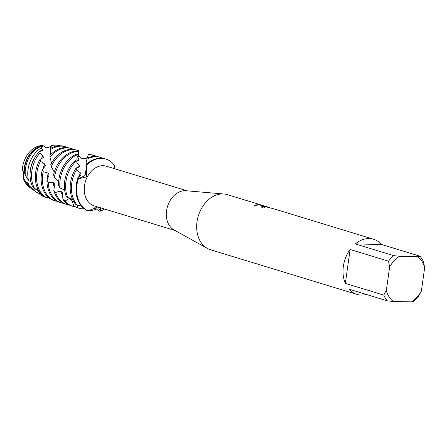 <?xml version="1.0" encoding="UTF-8"?>
<svg xmlns="http://www.w3.org/2000/svg" width="447" height="447" viewBox="0 0 447 447"><rect width="100%" height="100%" fill="white"/><g stroke="black" fill="none" stroke-linecap="round" stroke-linejoin="round"><path stroke-width="0.67" d="M49.114 147.432L48.539 147.605M47.499 147.773L46.499 147.761L49.975 146.789M45.896 147.655L45.141 147.415M366.333 294.444A28.804 21.54 -73 0 1 361.282 295.07A28.804 21.54 -73 0 1 356.851 294.366L210.509 249.75A28.804 21.54 -73 0 1 207.363 248.415L174.012 229.92A20.741 15.511 -73 0 1 167.34 207.011A20.741 15.511 -73 0 1 185.181 190.696A20.741 15.511 -73 0 1 185.952 190.735L223.953 193.998A28.804 21.54 -73 0 1 227.305 194.641L264.602 206.028M175.095 230.518L94.211 205.86A20.741 15.511 -73 0 1 84.88 183.583A20.741 15.511 -73 0 1 103.123 165.681A20.741 15.511 -73 0 1 106.308 166.183L187.192 190.841M207.363 248.415A28.804 21.54 -73 0 1 198.105 216.594A28.804 21.54 -73 0 1 222.88 193.937A28.804 21.54 -73 0 1 223.953 193.998M272.061 208.319L265.49 206.749L264.009 207.045L264.965 207.654A28.804 21.54 107 0 0 262.83 208.045L261.272 206.9L263.127 206.207L265.864 206.525L262.344 205.972L253.935 205.916L257.522 204.502L267.546 206.927L263.384 205.642M419.979 256.198L417.699 256.667L399.646 256.287L393.712 255.639L355.292 243.928A28.804 21.54 -73 0 1 369.222 238.558A28.804 21.54 -73 0 1 373.653 239.262A28.804 21.54 -73 0 1 381.565 244.487L419.979 256.198A28.804 21.54 -73 0 1 423.566 261.942L424.65 267.803L421.376 291.103A25.926 19.389 -73 0 1 411.346 301.881L413.626 301.407A28.804 21.54 -73 0 0 418.8 295.853L421.376 291.103M272.05 208.408L271.569 208.252M114.097 168.558L114.778 165.871A27.435 20.517 -73 0 0 101.586 158.361A27.435 20.517 -73 0 0 86.372 165.267A27.435 20.517 -73 0 1 101.586 158.361A27.435 20.517 -73 0 1 105.805 159.031L105.185 158.841A27.435 20.517 107 0 0 100.966 158.171A27.435 20.517 107 0 0 86.36 164.479L86.975 166.927L86.344 176.945L78.331 178.817L77.996 177.772A27.435 20.517 107 0 0 76.331 184.639A27.435 20.517 107 0 0 86.813 210.386L88.07 210.872L97.815 206.961M100.748 207.855L100.312 211.135L98.994 211.174L94.814 207.598M104.604 209.028A27.435 20.517 -73 0 1 100.312 211.135A27.435 20.517 -73 0 0 104.604 209.028M264.831 207.671L264.004 207.073M261.272 206.922L265.864 206.525M267.546 206.927L258.891 204.665L253.935 205.944M78.331 178.817L84.991 175.565L86.657 166.01L87.07 167.96L84.991 175.565L78.331 178.817A27.435 20.517 -73 0 0 88.07 210.872A27.435 20.517 -73 0 1 78.331 178.817M100.307 211.135L98.256 207.095L100.307 211.135M78.594 205.592L76.431 207.218L73.895 206.117L71.716 199.613L69.587 198.284L65.128 201.021L62.921 199.379L62.368 192.663L60.585 190.958L55.584 192.506L53.813 190.456L54.769 184.22L53.394 182.292L48.215 182.426L46.946 180.152L49.114 175.034L48.159 173.05L43.197 171.698L42.426 169.419L45.382 165.926L44.817 164.066L40.442 161.317L40.118 159.233L43.353 157.702L43.102 156.132L39.979 152.991L40.347 150.79L42.599 151.086L42.549 149.941L41.074 148.035L41.968 146.135L42.554 146.622L42.392 145.677L42.934 145.56L45.734 147.611M30.295 187.729A22.411 16.757 -73 0 1 23.266 177.973L23.009 171.05M42.761 145.532L41.996 145.56A22.411 16.757 -73 0 0 22.35 169.882A22.411 16.757 -73 0 1 42.638 145.554M350.118 249.487L388.538 261.199L389.622 267.06L386.348 290.36L383.772 295.104L345.358 283.392L350.118 249.487A28.804 21.54 -73 0 0 345.358 283.392M356.851 294.366A28.804 21.54 -73 0 1 348.939 289.136L387.353 300.853L393.293 301.496A25.926 19.389 -73 0 1 386.348 290.36M393.293 301.496L411.346 301.881M417.699 256.667A25.926 19.389 -73 0 1 424.65 267.803M389.622 267.06A25.926 19.389 -73 0 1 399.646 256.287M387.353 300.853A28.804 21.54 -73 0 1 383.772 295.104M388.538 261.199A28.804 21.54 -73 0 1 393.712 255.639M355.292 243.928L381.565 244.487M31.933 188.941A23.188 17.344 -73 0 1 31.229 188.466L29.334 187.097A22.411 16.757 -73 0 1 23.266 177.973L23.523 171.972M78.555 177.291A22.898 17.126 -73 0 1 80.577 173L76.415 169.91L76.191 167.916A27.435 20.517 107 0 0 70.52 182.868A27.435 20.517 107 0 0 75.537 204.223L77.828 205.765L80.695 205.167M77.828 205.765A27.435 20.517 -73 0 1 71.766 183.248A27.435 20.517 -73 0 1 76.415 169.91M77.996 177.772L81.036 174.838L80.577 173M100.62 157.45L99.379 157.07A27.435 20.517 107 0 0 95.161 156.4A27.435 20.517 107 0 0 87.098 158.182L86.863 159.316A27.435 20.517 -73 0 1 96.401 156.78A27.435 20.517 -73 0 1 100.62 157.45A27.435 20.517 -73 0 1 102.849 158.322M96.563 208.978A27.435 20.517 -73 0 1 88.886 210.61L88.567 210.559M76.191 167.916L79.404 166.915L79.22 165.44L75.99 161.311L76.079 159.747A27.435 20.517 107 0 0 64.714 181.096A27.435 20.517 107 0 0 65.983 195.736L67.855 197.714L72.04 198.172M105.805 159.031A27.435 20.517 -73 0 1 114.778 165.871L114.521 166.373M77.175 167.692A22.898 17.126 -73 0 1 79.22 165.44M67.855 197.714A27.435 20.517 -73 0 1 65.955 181.476A27.435 20.517 -73 0 1 75.99 161.311M94.809 155.679L93.568 155.299A27.435 20.517 107 0 0 89.35 154.628A27.435 20.517 107 0 0 88.338 154.64L88.07 155.148A27.435 20.517 -73 0 1 90.59 155.008A27.435 20.517 -73 0 1 94.809 155.679A27.435 20.517 -73 0 1 97.038 156.551M84.282 208.81A27.435 20.517 -73 0 1 83.025 208.833A27.435 20.517 -73 0 1 78.806 208.162A27.435 20.517 -73 0 1 76.431 207.218M87.819 156.4L86.478 158.221L87.757 156.685M76.079 159.747L78.895 160.808L78.879 159.78L76.767 154.992L77.024 153.997A27.435 20.517 107 0 0 58.903 179.325A27.435 20.517 107 0 0 58.596 185.661L59.982 187.902L64.647 190.126M86.478 158.221A22.898 17.126 -73 0 1 86.763 158.244M77.582 160.467A22.898 17.126 -73 0 1 78.879 159.78M88.824 154.623L89.143 153.947A27.435 20.517 -73 0 1 91.227 154.779M59.982 187.902A27.435 20.517 -73 0 1 60.144 179.705A27.435 20.517 -73 0 1 76.767 154.992M77.024 153.997L78.935 156.947L78.018 151.472L78.27 151.108A27.435 20.517 107 0 0 77.728 151.086A27.435 20.517 107 0 0 53.562 174.933L54.439 177.23A27.435 20.517 -73 0 1 78.018 151.472L78.27 151.108L78.683 154.858C78.672 155.785 79.516 156.947 81.225 158.339C85.075 158.92 87.305 158.221 87.919 156.243M78.504 156.472A22.898 17.126 -73 0 1 78.957 156.439M54.439 177.23L58.68 181.314M77.381 150.36L76.135 149.985A27.435 20.517 107 0 0 71.917 149.315A27.435 20.517 107 0 0 50.785 164.546L51.204 166.686A27.435 20.517 -73 0 1 73.157 149.695A27.435 20.517 -73 0 1 77.381 150.36A27.435 20.517 -73 0 1 78.951 150.935L78.516 153.232M47.544 178.806A22.898 17.126 -73 0 1 47.823 174.973A22.898 17.126 -73 0 1 48.159 173.05M56.741 200.971L56.266 201.273A27.435 20.517 -73 0 1 55.568 201.077A27.435 20.517 -73 0 1 42.716 174.391A27.435 20.517 -73 0 1 43.197 171.698M71.57 148.588L70.33 148.214A27.435 20.517 107 0 0 66.106 147.544A27.435 20.517 107 0 0 49.941 155.455L49.986 157.243A27.435 20.517 -73 0 1 67.352 147.923A27.435 20.517 -73 0 1 71.57 148.588A27.435 20.517 -73 0 1 73.8 149.466M78.571 152.986A27.435 20.517 -73 0 1 78.823 153.254L78.532 154.176L78.51 153.466L78.951 150.935M42.426 169.419A27.435 20.517 107 0 0 41.47 174.012A27.435 20.517 107 0 0 53.623 200.468L55.355 201.01M42.968 168.821A22.898 17.126 -73 0 1 44.817 164.066M40.118 159.233A27.435 20.517 107 0 0 35.665 172.24A27.435 20.517 107 0 0 41.945 194.976L44.326 196.378A27.435 20.517 -73 0 1 36.905 172.62A27.435 20.517 -73 0 1 40.442 161.317M65.759 146.817L64.519 146.443A27.435 20.517 107 0 0 60.3 145.772A27.435 20.517 107 0 0 50.472 148.471L50.276 149.756A27.435 20.517 -73 0 1 61.541 146.152A27.435 20.517 -73 0 1 65.759 146.817A27.435 20.517 -73 0 1 67.989 147.694M40.962 158.903A22.898 17.126 -73 0 1 43.102 156.132M40.347 150.79A26.066 19.495 107 0 0 30.39 170.341A26.066 19.495 107 0 0 32.145 185.65L34.765 188.88A26.759 20.009 -73 0 1 31.86 170.938A26.759 20.009 -73 0 1 39.979 152.991M48.712 197.619A26.759 20.009 -73 0 1 48.505 197.619A26.759 20.009 -73 0 1 43.867 196.792L39.928 194.579L37.995 189.997L35.799 188.785M55.02 145.124L52.953 145.197A26.066 19.495 107 0 0 51.517 145.309L51.293 145.677A26.759 20.009 -73 0 1 55.02 145.124A26.759 20.009 -73 0 1 55.886 145.119A26.759 20.009 -73 0 1 59.982 145.767M51.282 145.739L50.125 147.571A22.898 17.126 -73 0 1 50.489 147.56M50.125 147.571L50.109 148.058L51.204 146.27M30.117 173.134A22.898 17.126 -73 0 1 30.396 169.659A22.898 17.126 -73 0 1 34.855 157.584M41.035 150.941A22.898 17.126 -73 0 1 42.549 149.941M41.968 146.135A23.764 17.774 107 0 0 25.485 168.351A23.764 17.774 107 0 0 25.317 175.179L28.563 180.543A24.976 18.673 -73 0 1 28.06 169.391A24.976 18.673 -73 0 1 41.074 148.035M49.947 146.817L51.489 145.353M22.35 169.882L24.334 173.162A22.898 17.126 -73 0 1 24.585 167.888A22.898 17.126 -73 0 1 42.582 145.979M23.987 172.81A23.188 17.344 -73 0 1 24.261 167.848A23.188 17.344 -73 0 1 42.392 145.677L42.934 145.56L46.499 147.761L45.734 147.605M78.51 153.734L78.823 153.254M88.07 155.148L87.4 158.042M86.874 159.64L86.394 160.836M86.891 160.674A22.898 17.126 -73 0 0 86.4 160.836L86.394 161.713L86.902 160.641M86.863 159.316L86.757 164.11M86.55 165.731L86.684 167.195L86.83 166.597M89.434 210.04L88.886 210.61M86.422 210.185L86.087 210.001M42.392 145.677L42.934 145.56M51.293 145.677L50.796 148.287M50.31 150.052L50.047 150.823M50.371 150.673A22.898 17.126 -73 0 0 50.047 150.818L50.058 151.829L50.399 151.036M50.276 149.756L50.466 154.885M49.986 157.243L51.556 163.099M51.204 166.686L54.288 172.123M44.393 196.356L43.867 196.792M35.721 188.891L34.14 190.428L28.502 185.008L28.262 183.533L26.384 181.912L26.122 182.141L23.266 177.973M24.334 173.162L25.261 174.503M28.563 180.543L30.809 181.538M34.765 188.88L37.794 188.986M44.326 196.378L46.734 195.663M39.543 193.618A24.976 18.673 -73 0 1 35.564 191.595A24.976 18.673 -73 0 1 34.14 190.428M28.502 185.008A23.764 17.774 107 0 0 32.625 189.472L35.564 191.595M38.302 190.69A22.898 17.126 -73 0 1 35.916 188.897M50.058 151.829A22.898 17.126 -73 0 1 50.438 151.622M46.946 180.152A27.435 20.517 107 0 0 60.133 202.474L61.379 202.849A27.435 20.517 -73 0 1 48.215 182.426M63.714 203.368A27.435 20.517 -73 0 1 61.379 202.849M54.277 187.634A22.898 17.126 -73 0 1 53.394 182.292M53.813 190.456A27.435 20.517 107 0 0 65.944 204.245L67.184 204.62A27.435 20.517 -73 0 1 55.584 192.506M69.525 205.139A27.435 20.517 -73 0 1 67.184 204.62M62.586 194.937A22.898 17.126 -73 0 1 60.585 190.958M62.921 199.379A27.435 20.517 107 0 0 71.755 206.017L72.995 206.391A27.435 20.517 -73 0 1 65.128 201.021M75.336 206.911A27.435 20.517 -73 0 1 72.995 206.391M72.073 200.597A22.898 17.126 -73 0 1 69.587 198.284M73.895 206.117A27.435 20.517 107 0 0 77.566 207.788L78.806 208.162M29.904 186.935A22.898 17.126 -73 0 1 26.384 181.912M31.229 188.466A23.188 17.344 -73 0 1 26.122 182.141M272.435 208.403L373.653 239.262M54.947 200.893L55.568 201.077"/></g></svg>

